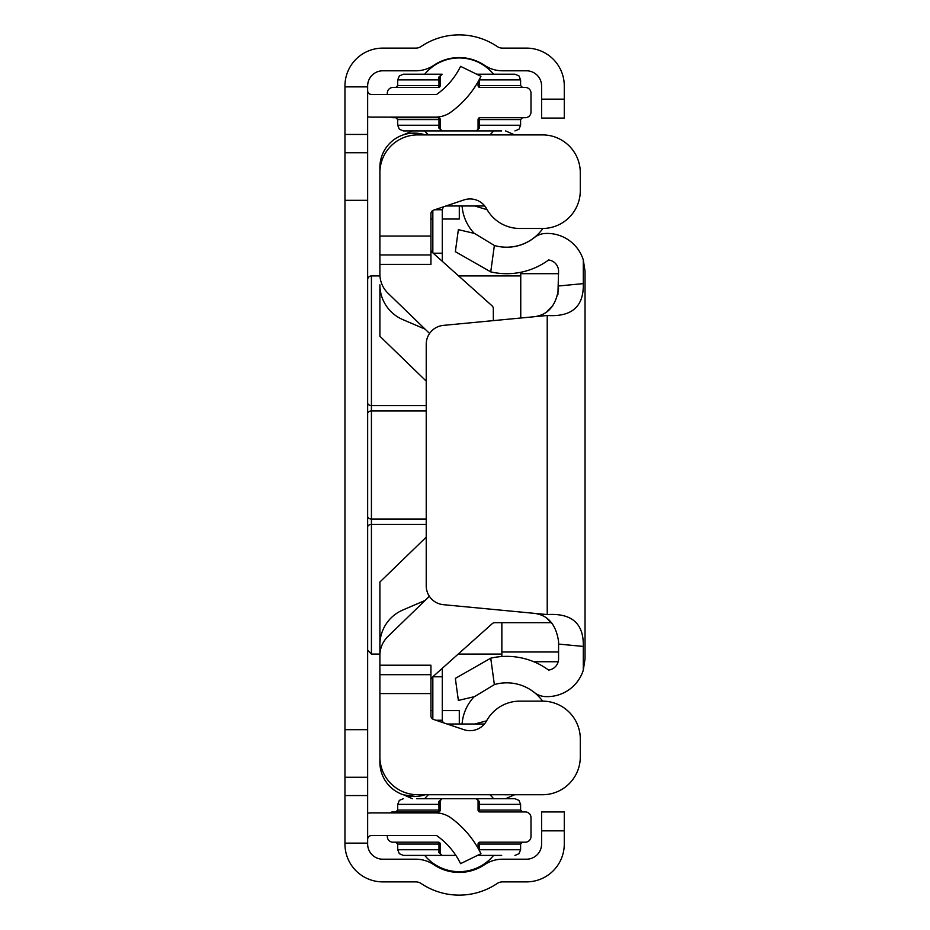 <?xml version="1.0" encoding="UTF-8"?>
<svg xmlns="http://www.w3.org/2000/svg" width="930" height="930" viewBox="0 0 930 930"><rect width="100%" height="100%" fill="white"/><g stroke="black" fill="none" stroke-linecap="round" stroke-linejoin="round"><path stroke-width="1.4" d="M344.96 200.31L344.96 844.068A37.816 37.816 0 0 0 382.776 881.884L415.838 881.884A9.451 9.451 0 0 1 421.116 883.5A68.064 68.064 0 0 0 497.19 883.5A9.451 9.451 0 0 1 502.479 881.884L526.461 881.884A37.816 37.816 0 0 0 564.278 844.068L564.278 830.839L541.586 830.839L541.586 844.068A15.124 15.124 0 0 1 526.461 859.204L502.479 859.204A32.143 32.143 0 0 0 484.518 864.691A45.372 45.372 0 0 1 433.799 864.691A32.143 32.143 0 0 0 415.838 859.204L382.776 859.204A15.124 15.124 0 0 1 367.652 844.068L367.652 85.932A15.124 15.124 0 0 1 382.776 70.796L415.838 70.796A32.143 32.143 0 0 0 433.799 65.309A45.372 45.372 0 0 1 484.518 65.309A32.143 32.143 0 0 0 502.479 70.796L526.461 70.796A15.124 15.124 0 0 1 541.586 85.932L541.586 99.161L564.278 99.161L564.278 85.932A37.816 37.816 0 0 0 526.461 48.116L502.479 48.116A9.451 9.451 0 0 1 497.19 46.5A68.064 68.064 0 0 0 421.116 46.5A9.451 9.451 0 0 1 415.838 48.116L382.776 48.116A37.816 37.816 0 0 0 344.96 85.932L344.96 200.31L367.652 200.31M541.586 830.839L541.586 811.937L564.278 811.937L564.278 830.839M564.278 99.161L564.278 118.064L541.586 118.064L541.586 99.161M367.652 813.146A26.47 26.47 0 0 1 371.43 812.878L435.403 812.878A26.47 26.47 0 0 1 450.992 817.947A96.627 96.627 0 0 1 480.961 853.705L460.571 863.656A73.935 73.935 0 0 0 436.623 835.57L371.43 835.57A3.778 3.778 0 0 0 367.652 839.348M367.652 116.855A26.47 26.47 0 0 0 371.43 117.122L435.403 117.122A26.47 26.47 0 0 0 450.992 112.053A96.627 96.627 0 0 0 480.961 76.295L460.571 66.344A73.935 73.935 0 0 1 436.623 94.43L371.43 94.43A3.778 3.778 0 0 1 367.652 90.652M344.96 294.554L344.96 288.567M514.662 134.897L505.583 130.921M412.327 130.921L403.748 134.71M416.047 796.475L403.748 794.906L412.327 798.696M505.583 798.696L514.674 794.732M379.893 695.466L379.893 762.263A34.271 34.271 0 0 0 425.126 794.732M509.535 794.732L503.897 794.732A67.518 67.518 0 0 0 509.512 794.732M503.897 134.897L509.535 134.897A67.518 67.518 0 0 0 503.897 134.897M408.828 133.513L416.047 133.141M425.126 134.897A34.271 34.271 0 0 0 379.893 167.365L379.893 234.151M429.381 596.316L387.938 636.469A26.47 26.47 0 0 0 379.893 655.476L379.893 644.781A37.816 37.816 0 0 1 402.806 610.022L425.103 600.466M426.231 381.137L379.893 336.253L379.893 284.847A37.816 37.816 0 0 0 402.806 319.606L425.103 329.15M459.292 205.983L459.292 219.027L442.285 219.027M432.834 219.027L430.939 219.027M459.292 724.017L459.292 710.59L442.285 710.59M432.834 710.59L430.939 710.59M558.57 644.072L558.57 641.444C555.942 623.867 547.386 614.451 532.902 613.207L443.343 604.674A18.902 18.902 0 0 1 426.231 585.854L426.231 344.205A18.902 18.902 0 0 1 443.343 325.384L547.224 315.491C571.904 317.095 583.924 306.481 583.296 283.627L583.296 259.9L585.04 271.246L585.04 658.824L583.296 670.17A37.816 37.816 0 0 1 545.05 696.57A18.902 18.902 0 0 1 534.366 692.49A44.431 44.431 0 0 0 494.365 684.585L474.521 696.64L458.362 700.418L455.351 678.389L490.738 658.184A70.901 70.901 0 0 1 548.619 670.077A11.346 11.346 0 0 0 558.57 658.824L558.57 644.072L583.296 646.431C583.889 623.588 571.869 612.975 547.224 614.567L532.902 613.207M557.907 294.729L558.57 271.246A11.346 11.346 0 0 0 548.619 259.981A70.901 70.901 0 0 1 490.738 271.874L455.351 251.67L458.362 229.652L474.521 233.43L494.365 245.485A44.431 44.431 0 0 0 534.366 237.569A18.902 18.902 0 0 1 545.05 233.488A37.816 37.816 0 0 1 583.296 259.9M490.738 658.184L494.365 684.585M583.296 670.17L583.296 646.431M494.365 245.485L490.738 271.874M547.224 311.306L552.804 305.761M552.676 624.135L547.224 618.752M558.57 288.626C555.931 306.202 547.375 315.607 532.902 316.851M487.134 209.715L474.765 205.983M445.982 205.983A3.778 3.778 0 0 1 446.063 205.983L484.739 205.983M443.726 206.797L443.843 206.704A3.778 3.778 0 0 0 443.203 207.297L442.889 207.03M434.752 209.762L442.285 209.762L443.203 207.297M433.206 253.204L442.285 253.204L442.285 209.762M432.834 252.855L432.834 210.494M442.285 253.204L442.285 261.307M474.765 724.017L485.937 721.017M484.425 724.017L447.109 724.017M443.203 722.703L442.285 720.239L435.868 720.239M432.834 719.134L432.834 676.796L442.285 676.796L442.285 720.239M442.285 668.31L442.285 676.796M498.143 246.392A44.617 44.617 0 0 0 542.899 228.478M474.265 233.372A44.617 44.617 0 0 1 462.071 205.983M542.62 701.139A44.617 44.617 0 0 0 517.987 684.282M462.071 724.017A44.617 44.617 0 0 1 474.195 696.71M478.067 844.068A1.895 1.895 0 0 1 479.95 842.185A1.895 0.616 90 0 0 479.334 844.068L479.334 849.741L520.602 849.741L520.602 844.068L478.067 844.068L478.067 848.207M416.617 798.696L476.172 798.696A1.895 1.895 0 0 1 478.067 800.591L478.067 810.042L520.602 810.042L520.602 804.369L479.334 804.369L479.334 810.042A1.895 0.616 90 0 0 479.95 811.937L525.322 811.937A5.673 5.673 0 0 1 530.995 817.61L530.995 836.512A5.673 5.673 0 0 1 525.322 842.185L479.95 842.185M440.25 810.042A1.895 1.895 0 0 1 438.356 811.937A1.895 0.616 90 0 0 438.983 810.042L438.902 801.532L442.134 798.696L440.25 800.591L440.25 810.042L397.715 810.042L397.715 804.369L399.342 800.393L403.376 798.696M442.134 798.696L442.134 798.696A1.895 1.895 0 0 0 440.25 800.591A1.895 0.988 0 0 1 438.902 801.532M501.689 811.937L522.486 811.937L501.689 811.937M416.617 811.937L395.82 811.937L416.617 811.937L395.82 811.937L397.715 810.042M389.844 812.878A5.673 5.673 0 0 1 392.983 811.937L438.356 811.937M387.31 835.57L387.31 836.512A5.673 5.673 0 0 0 392.983 842.185L438.356 842.185A1.895 1.895 0 0 1 440.25 844.068L440.25 853.531A1.895 1.895 0 0 0 442.134 855.414L455.874 855.414M479.95 811.937A1.895 1.895 0 0 1 478.067 810.042M501.689 855.414L477.462 855.414M442.134 855.414L438.902 852.577A1.895 0.988 180 0 1 440.25 853.531L442.134 855.414L403.376 855.414L399.342 853.728L397.715 849.741L438.983 849.741L438.983 844.068L397.715 844.068L395.82 842.185M476.183 798.696L514.929 798.696L476.172 798.696L479.403 801.532L479.334 804.369L478.067 804.369M438.902 852.577L438.983 849.741L440.25 849.741M478.915 849.741L479.334 850.52M478.067 800.591A1.895 0.988 180 0 0 479.403 801.532M442.134 74.202L403.376 74.202L442.134 74.202L440.25 76.097L440.25 85.548A1.895 1.895 0 0 1 438.356 87.443A1.895 0.616 90 0 0 438.983 85.548L438.902 77.039L442.134 74.202A1.895 1.895 0 0 0 440.25 76.097A1.895 0.988 0 0 1 438.902 77.039M478.067 119.575A1.895 1.895 0 0 1 479.95 117.692A1.895 0.616 90 0 0 479.334 119.575L479.334 125.248L520.602 125.248L520.602 119.575L478.067 119.575L478.067 129.038A1.895 1.895 0 0 1 476.172 130.921L403.376 130.921L399.342 129.235L397.715 125.248L438.983 125.248L438.983 119.575L397.715 119.575L395.82 117.692M478.067 81.794L478.067 85.548L520.602 85.548L520.602 79.875L479.334 79.875L479.334 85.548A1.895 0.616 90 0 0 479.95 87.443L525.322 87.443A5.673 5.673 0 0 1 530.995 93.116L530.995 112.019A5.673 5.673 0 0 1 525.322 117.692L479.95 117.692M501.689 87.443L522.486 87.443L501.689 87.443M416.617 87.443L395.82 87.443L416.617 87.443L395.82 87.443L397.715 85.548L440.25 85.548M387.31 94.43L387.31 93.116A5.673 5.673 0 0 1 392.983 87.443L438.356 87.443M390.507 117.122A5.673 5.673 0 0 0 392.983 117.692L438.356 117.692A1.895 1.895 0 0 1 440.25 119.575L440.25 129.038A1.895 1.895 0 0 0 442.134 130.921L438.902 128.084L438.983 125.248L440.25 125.248M479.95 87.443A1.895 1.895 0 0 1 478.067 85.548M501.689 130.921L476.172 130.921L479.403 128.084A1.895 0.988 0 0 0 478.067 129.038M476.683 74.202L514.929 74.202L476.683 74.202M438.902 128.084A1.895 0.988 180 0 1 440.25 129.038L442.134 130.921M478.067 125.248L479.334 125.248L479.403 128.084M493.598 74.202A44.617 44.617 0 0 0 424.708 74.202M489.901 134.897A44.617 44.617 0 0 0 493.598 130.921M428.404 134.897A44.617 44.617 0 0 1 424.708 130.921M493.598 798.696A44.617 44.617 0 0 0 489.901 794.732M424.708 855.414A44.617 44.617 0 0 0 493.598 855.414M424.708 798.696A44.617 44.617 0 0 1 428.404 794.732M367.652 402.876A3.778 2.697 0 0 0 371.43 405.585L371.43 275.931A3.778 3.778 0 0 0 367.652 279.721M426.231 524.415L371.43 524.415L371.43 654.069L379.893 654.069M458.223 654.069L501.851 654.069M486.611 720.831A18.902 18.902 0 0 1 463.977 729.701L433.508 719.436A3.778 3.778 0 0 1 430.939 715.856L430.939 693.582L379.893 693.582L379.893 756.915A37.816 37.816 0 0 0 417.698 794.732L542.481 794.732A37.816 37.816 0 0 0 580.297 756.915L580.297 738.955A37.816 37.816 0 0 0 542.481 701.139L519.8 701.139A37.816 37.816 0 0 0 486.611 720.831M430.939 236.046L430.939 254.948L379.893 254.948L379.893 236.046L430.939 236.046L430.939 213.761A3.778 3.778 0 0 1 433.508 210.18L463.977 199.927A18.902 18.902 0 0 1 486.611 208.785A37.816 37.816 0 0 0 519.8 228.478L537.122 228.478M551.478 622.682L494.772 622.682A3.778 3.778 0 0 0 492.249 623.646L432.194 677.331A3.778 3.778 0 0 0 430.939 680.144M430.939 254.948L430.939 264.399L379.893 264.399L379.893 274.141A26.47 26.47 0 0 0 387.938 293.159L429.567 333.475M430.939 249.473A3.778 3.778 0 0 0 432.194 252.297L492.063 305.819A3.778 3.778 0 0 1 493.33 308.632L493.33 320.629M379.893 693.582L379.893 665.217L430.939 665.217L430.939 693.582M379.893 674.669L430.939 674.669M537.122 701.139L519.8 701.139M519.8 228.478L542.481 228.478A37.816 37.816 0 0 0 580.297 190.673L580.297 172.713A37.816 37.816 0 0 0 542.481 134.897L417.698 134.897A37.816 37.816 0 0 0 379.893 172.713L379.893 236.046M379.893 264.399L379.893 254.948M379.893 665.217L379.893 582.029L426.231 537.145M520.754 318.014L520.754 274.083M501.851 656.534L501.851 622.682M367.652 729.69L344.96 729.69M367.652 86.874L344.96 86.874M367.652 843.126L344.96 843.126M367.652 152.741L344.96 152.741M367.652 134.443L344.96 134.443M367.652 795.557L344.96 795.557M367.652 777.259L344.96 777.259M547.224 614.567L547.224 315.491M558.57 285.987L583.296 283.627M440.25 804.369L397.715 804.369M438.356 842.185A1.895 0.616 90 0 1 438.983 844.068L440.25 844.068M440.25 79.875L397.715 79.875L399.342 75.9L403.376 74.202M438.356 117.692A1.895 0.616 90 0 1 438.983 119.575L440.25 119.575M426.231 410.979L371.43 410.979L371.43 519.021L426.231 519.021M367.652 413.687A3.778 2.697 0 0 1 371.43 410.979L371.43 405.585L426.231 405.585M367.652 527.124A3.778 2.697 180 0 1 371.43 524.415L371.43 519.021A3.778 2.697 0 0 1 367.652 516.313M501.851 652L558.57 652M533.75 661.73L558.198 661.73L533.75 661.73M558.198 661.707L533.704 661.707M397.715 849.741L397.715 844.068M520.602 804.369L518.975 800.393L514.929 798.696L518.975 800.393L520.602 804.369L518.975 800.393L514.929 798.696L518.975 800.393L520.602 804.369M520.602 849.741L518.975 853.728L514.929 855.414L518.975 853.728L520.602 849.741L518.975 853.728L514.929 855.414L518.975 853.728L520.602 849.741M520.602 844.068L522.486 842.185L520.602 844.068M440.855 854.914L440.262 853.74M442.099 855.414L440.994 855.03M520.602 810.042L522.486 811.937L520.602 810.042M477.462 799.207L478.055 800.381M476.207 798.696L477.323 799.091M440.262 800.381L440.855 799.207M440.994 799.091L442.099 798.696M397.715 125.248L397.715 119.575M397.715 85.548L397.715 79.875M520.602 79.875L518.975 75.9L514.929 74.202L518.975 75.9L520.602 79.875L518.975 75.9L514.929 74.202L518.975 75.9L520.602 79.875M520.602 125.248L518.975 129.235L514.929 130.921L518.975 129.235L520.602 125.248L518.975 129.235L514.929 130.921L518.975 129.235L520.602 125.248M520.602 119.575L522.486 117.692L520.602 119.575M478.055 129.247L477.462 130.421M477.323 130.537L476.207 130.921M440.855 130.421L440.262 129.247M442.099 130.921L440.994 130.537M520.602 85.548L522.486 87.443L520.602 85.548M440.262 75.888L440.855 74.714M440.994 74.598L442.099 74.202M371.43 275.931L379.893 275.931M458.641 275.931L520.754 275.931M371.43 654.069L367.652 650.279M520.754 273.699L558.57 273.699"/></g></svg>
